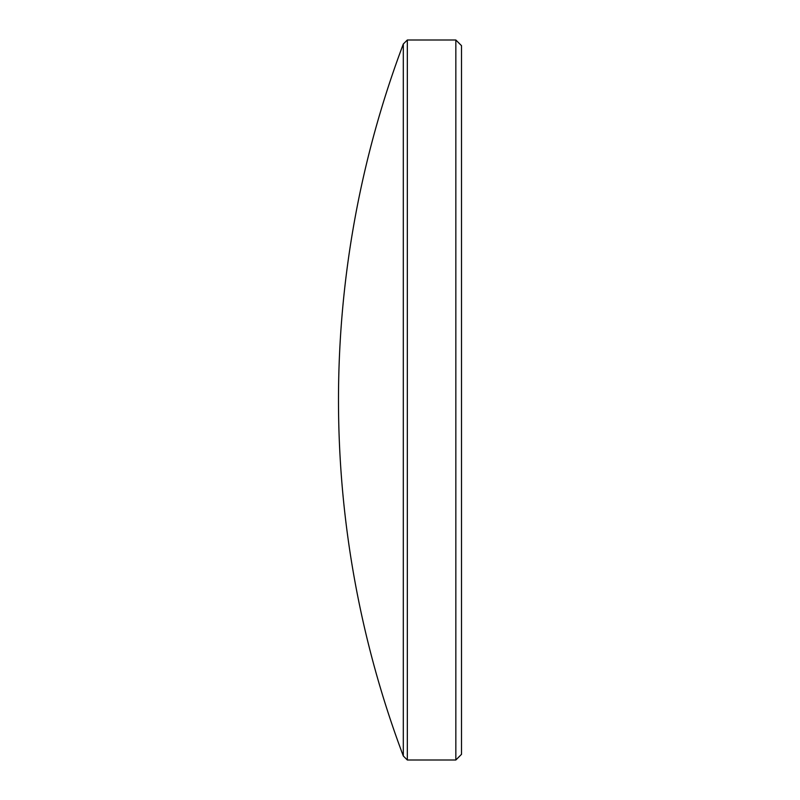 <?xml version="1.0" encoding="UTF-8"?>
<svg xmlns="http://www.w3.org/2000/svg" width="800" height="800" viewBox="0 0 800 800"><rect width="100%" height="100%" fill="white"/><g stroke="black" fill="none" stroke-linecap="round" stroke-linejoin="round"><path stroke-width="0.6" stroke-dasharray="4 3" d="M403.31 44.01L403.31 755.99M461.51 754.33L461.51 45.67M455.84 40L455.84 760M407.32 40L407.32 760"/><path stroke-width="1.2" d="M455.84 40L461.51 45.67L461.51 754.33L455.84 760L455.84 40L407.32 40L407.32 760L403.31 755.99L403.31 44.01L407.32 40M455.84 760L407.32 760M403.31 44.01A1009.98 1009.98 0 0 0 403.31 755.99"/></g></svg>
